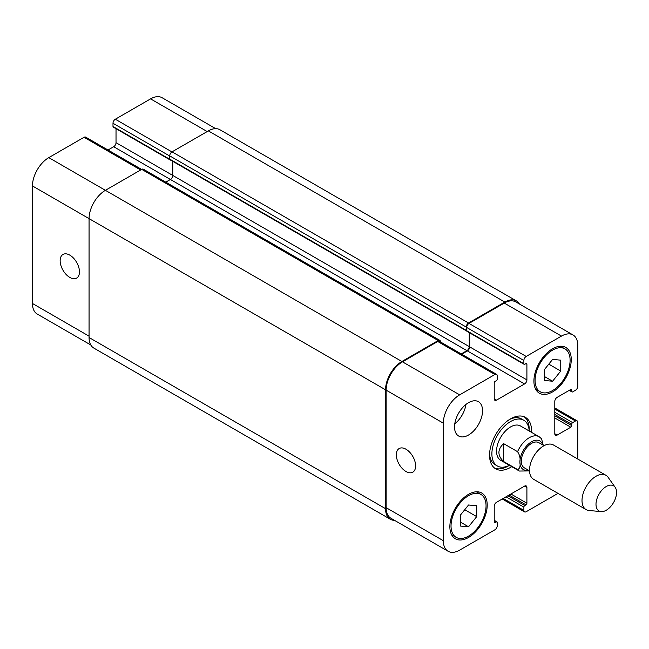 <?xml version="1.0" encoding="UTF-8"?>
<svg xmlns="http://www.w3.org/2000/svg" width="649" height="649" viewBox="0 0 649 649"><rect width="100%" height="100%" fill="white"/><g stroke="black" fill="none" stroke-linecap="round" stroke-linejoin="round"><path stroke-width="0.97" d="M503.559 443.6L517.569 451.688C519.76 455.054 520.539 458.486 519.898 461.983C520.539 466.209 519.76 468.74 517.569 469.568L503.559 461.488L503.559 443.6C497.385 449.562 497.385 455.525 503.559 461.488M543.221 445.19L541.566 438.797M524.205 416.78A29.716 17.158 120 0 1 529.235 429.63A29.716 17.158 120 0 1 529.203 431.001A26.414 15.252 120 0 0 523.767 420.236L521.431 418.889A26.414 15.252 120 0 0 509.36 419.579M489.589 453.829A26.414 15.252 120 0 0 495.025 464.635L497.353 465.982A26.414 15.252 120 0 0 509.392 465.309A29.716 17.158 120 0 1 494.587 468.091M523.767 420.236A26.414 15.252 120 0 0 497.353 435.487A26.414 15.252 120 0 0 497.353 465.982M511.728 466.655A29.716 17.158 -60 0 1 495.706 468.846A29.716 17.158 -60 0 1 495.706 434.53A29.716 17.158 -60 0 1 525.422 417.38A29.716 17.158 -60 0 1 531.572 430.977A29.716 17.158 -60 0 1 531.539 432.348M577.797 459.054L577.797 422.353A3.302 1.906 120 0 0 577.115 420.844A3.302 1.906 120 0 0 575.46 421.006L572.661 422.621A1.322 0.763 120 0 0 571.728 424.243L571.728 425.59A1.322 0.763 -60 0 1 570.796 427.204L557.134 435.09A3.302 1.906 -60 0 1 555.487 435.252A3.302 1.906 -60 0 1 554.798 433.743L554.798 401.39A3.302 1.906 -60 0 1 557.134 397.35L570.796 389.465A1.322 0.763 -60 0 1 571.453 389.4A1.322 0.763 -60 0 1 571.728 390L571.728 391.355A1.322 0.763 120 0 0 572.004 391.955A1.322 0.763 120 0 0 572.661 391.891L575.46 390.276A3.302 1.906 120 0 0 577.797 386.228L577.797 345.528A23.113 13.345 120 0 0 573.01 334.949A23.113 13.345 120 0 0 561.458 336.093L526.201 356.439A3.302 1.906 120 0 0 523.873 360.487L523.873 363.724A1.322 0.763 120 0 0 524.141 364.324A1.322 0.763 120 0 0 524.806 364.259L525.974 363.586A1.322 0.763 -60 0 1 526.631 363.521A1.322 0.763 -60 0 1 526.907 364.121L526.907 379.892A3.302 1.906 -60 0 1 524.57 383.94L496.558 400.108A3.302 1.906 -60 0 1 494.903 400.279A3.302 1.906 -60 0 1 494.222 398.762L494.222 382.991A1.322 0.763 -60 0 1 495.155 381.377L496.323 380.703A1.322 0.763 120 0 0 497.256 379.089L497.256 375.852A3.302 1.906 120 0 0 496.574 374.343A3.302 1.906 120 0 0 494.919 374.505L459.67 394.852A23.113 13.345 120 0 0 443.324 423.164L443.324 540.69A23.113 13.345 120 0 0 448.11 551.269A23.113 13.345 120 0 0 459.67 550.125L494.919 529.779A3.302 1.906 120 0 0 497.256 525.731L497.256 522.494A1.322 0.763 120 0 0 496.98 521.893A1.322 0.763 120 0 0 496.323 521.958L495.155 522.632A1.322 0.763 -60 0 1 494.497 522.696A1.322 0.763 -60 0 1 494.222 522.096L494.222 506.325A3.302 1.906 -60 0 1 496.558 502.277L524.57 486.109A3.302 1.906 -60 0 1 526.217 485.939A3.302 1.906 -60 0 1 526.907 487.456L526.907 503.226A1.322 0.763 -60 0 1 525.974 504.841L524.806 505.514A1.322 0.763 120 0 0 523.873 507.129L523.873 510.365A3.302 1.906 120 0 0 524.554 511.874A3.302 1.906 120 0 0 526.201 511.712L557.986 493.362M454.535 426.937A19.811 11.439 -60 0 1 463.183 406.996A19.811 11.439 -60 0 1 478.443 401.69A19.811 11.439 -60 0 1 478.443 424.568A19.811 11.439 -60 0 1 458.64 436.006A19.811 11.439 -60 0 1 454.535 426.937M449.862 526.672A26.414 15.252 -60 0 1 461.39 500.095A26.414 15.252 -60 0 1 481.745 493.021A26.414 15.252 -60 0 1 481.745 523.516A26.414 15.252 -60 0 1 455.338 538.767A26.414 15.252 -60 0 1 449.862 526.672M533.908 381.109A26.414 15.252 -60 0 1 545.436 354.524A26.414 15.252 -60 0 1 565.79 347.45A26.414 15.252 -60 0 1 565.79 377.953A26.414 15.252 -60 0 1 539.376 393.197A26.414 15.252 -60 0 1 533.908 381.109M517.569 469.568A19.811 11.439 120 0 0 519.338 471.044L500.655 460.263A19.811 11.439 -60 0 1 500.655 437.394A19.811 11.439 -60 0 1 520.466 425.955L539.141 436.736A19.811 11.439 120 0 0 517.569 451.688M544.065 445.676L538.84 442.659A14.529 8.388 120 0 0 524.311 451.047A14.529 8.388 120 0 0 524.311 467.824L529.535 470.841M615.163 487.294L608.137 477.339A19.811 11.439 120 0 0 605.923 475.287L553.443 444.987A19.811 11.439 120 0 0 533.632 456.425A19.811 11.439 120 0 0 533.632 479.303L586.112 509.603A19.811 11.439 120 0 0 588.992 510.495L601.128 511.607A14.529 8.388 120 0 0 611.407 505.685A14.529 8.388 120 0 0 616.55 492.437A14.529 8.388 120 0 0 615.163 487.294A14.529 8.388 120 0 0 599.011 494.173A14.529 8.388 120 0 0 601.128 511.607M605.923 475.287A19.811 11.439 120 0 0 586.112 486.726A19.811 11.439 120 0 0 586.112 509.603M405.974 471.507A13.645 7.877 60 0 1 397.058 459.476A13.645 7.877 60 0 1 399.151 448.54A13.645 7.877 60 0 1 412.796 456.417A13.645 7.877 60 0 1 412.796 472.18A13.645 7.877 60 0 1 405.974 471.507M69.8 277.415A13.645 7.877 60 0 1 60.884 265.392A13.645 7.877 60 0 1 62.977 254.457A13.645 7.877 60 0 1 76.631 262.334A13.645 7.877 60 0 1 76.631 278.096A13.645 7.877 60 0 1 69.8 277.415M141.62 169.413L85.692 137.126A3.302 1.906 120 0 0 84.046 137.288L48.789 157.634A23.113 13.345 120 0 0 32.45 185.939L32.45 303.472A23.113 13.345 120 0 0 37.236 314.051L90.803 344.984M116.025 128.705L116.025 142.675A3.302 1.906 -60 0 1 113.689 146.723L108.002 150M215.703 128.656L162.136 97.731A23.113 13.345 120 0 0 150.576 98.875L115.327 119.221A3.302 1.906 120 0 0 112.991 123.269L112.991 126.506A1.322 0.763 120 0 0 113.267 127.107L170.46 160.133A1.322 0.763 -60 0 1 170.249 159.873M544.414 369.597L552.583 359.432L560.752 360.163L560.752 371.058L552.583 381.223L544.414 380.492L544.414 369.597M552.583 381.223L544.414 376.501M560.752 371.058L548.794 364.146M460.368 515.16L468.537 504.995L476.715 505.725L476.715 516.62L468.537 526.785L460.368 526.055L460.368 515.16M468.537 526.785L460.368 522.072M476.715 516.62L464.749 509.716M535.076 380.436A24.759 14.294 120 0 0 540.203 391.769A24.759 14.294 120 0 0 564.963 377.475A24.759 14.294 120 0 0 564.963 348.878A24.759 14.294 120 0 0 545.882 355.514A24.759 14.294 120 0 0 535.076 380.436M451.031 525.998A24.759 14.294 120 0 0 456.158 537.34A24.759 14.294 120 0 0 480.925 523.037A24.759 14.294 120 0 0 480.925 494.449A24.759 14.294 120 0 0 461.837 501.085A24.759 14.294 120 0 0 451.031 525.998M454.771 423.829A19.811 11.439 120 0 0 465.966 404.432M524.141 364.324L466.947 331.306A1.322 0.763 -60 0 1 466.704 330.958A1.322 0.763 -60 0 1 466.672 330.698L466.672 327.461A3.302 1.906 -60 0 1 469.008 323.421L504.257 303.067A23.113 13.345 -60 0 1 515.817 301.923L573.01 334.949M448.11 551.269L390.917 518.251A23.113 13.345 -60 0 1 386.131 507.672L386.131 390.138A23.113 13.345 -60 0 1 402.477 361.834L437.726 341.479A3.302 1.906 -60 0 1 439.373 341.317L496.574 374.343M461.69 354.2L467.377 350.914A3.302 1.906 120 0 0 469.706 346.874L469.706 332.896M394.543 520.344A23.113 13.345 -60 0 1 390.333 519.265A23.113 13.345 -60 0 1 385.547 508.678L385.547 389.798A23.113 13.345 -60 0 1 401.893 361.493L438.189 340.538A3.302 1.906 -60 0 1 439.844 340.376A3.302 1.906 -60 0 1 440.525 341.885L440.525 341.982M461.22 353.932L466.907 350.647A3.302 1.906 120 0 0 469.243 346.607L469.243 332.629M466.704 330.958A1.322 0.763 -60 0 1 466.477 330.901A1.322 0.763 -60 0 1 466.209 330.292L466.209 327.064A3.302 1.906 -60 0 1 468.537 323.015L504.841 302.061A23.113 13.345 -60 0 1 516.401 300.909A23.113 13.345 -60 0 1 519.443 304.016M172.756 161.317L172.756 175.433A3.302 1.906 -60 0 1 170.419 179.473L165.787 182.15M439.844 340.376L143.356 169.202A3.302 1.906 120 0 0 141.709 169.365L105.406 190.319A23.113 13.345 120 0 0 89.059 218.624L89.059 337.504A23.113 13.345 120 0 0 93.845 348.091L390.333 519.265M516.401 300.909L219.914 129.735A23.113 13.345 120 0 0 208.353 130.887L172.058 151.842A3.302 1.906 120 0 0 169.722 155.882L169.722 159.119A1.322 0.763 120 0 0 169.997 159.727A1.322 0.763 120 0 0 170.216 159.784M542.759 444.922A16.509 9.532 120 0 0 529.884 442.878A16.509 9.532 120 0 0 519.898 461.983A16.509 9.532 120 0 0 528.229 470.087M386.131 507.672L443.324 540.69M494.222 520.741L496.323 521.958M494.222 522.096L495.155 522.632M524.57 486.109L526.907 487.456M510.909 493.994L526.907 503.226M509.043 495.065L525.974 504.841M507.875 495.739L524.806 505.514M506.009 496.818L523.873 507.129M503.21 498.44L523.873 510.365M554.798 409.073L575.46 421.006M554.798 412.31L572.661 422.621M554.798 414.468L571.728 424.243M554.798 415.814L571.728 425.59M554.798 417.972L570.796 427.204M554.798 433.743L557.134 435.09M570.796 389.465L571.728 390M569.627 390.138L571.728 391.355M504.257 303.067L561.458 336.093M469.008 323.421L526.201 356.439M466.672 327.461L523.873 360.487M466.672 330.698L523.873 363.724M525.974 363.586L526.907 364.121M469.706 346.874L526.907 379.892M467.377 350.914L524.57 383.94M494.222 398.762L496.558 400.108M437.726 341.479L494.919 374.505M402.477 361.834L459.67 394.852M386.131 390.138L443.324 423.164M89.059 336.158L32.45 303.472M207.193 131.56L150.576 98.875M171.944 151.915L115.327 119.221M169.722 156.02L112.991 123.269M169.73 159.256L112.991 126.506M469.243 346.607L116.025 142.675M466.907 350.647L113.689 146.723M140.655 169.973L84.046 137.288M401.893 361.493L48.789 157.634M385.547 389.798L32.45 185.939M385.547 508.678L89.059 337.504M438.189 340.538L141.709 169.365M466.209 330.292L169.722 159.119M466.209 327.064L169.722 155.882M468.537 323.015L172.058 151.842M504.841 302.061L208.353 130.887M519.338 471.044L529.543 470.931M541.574 438.797L539.141 436.736M564.963 348.878L560.371 346.225M540.203 391.769L535.612 389.116M480.925 494.449L476.325 491.796M456.158 537.34L451.566 534.687M496.98 521.893L494.222 520.295M524.554 511.874L502.245 499M577.115 420.844L554.798 407.961M572.004 391.955L569.238 390.365M169.997 159.727L466.477 330.901"/></g></svg>
